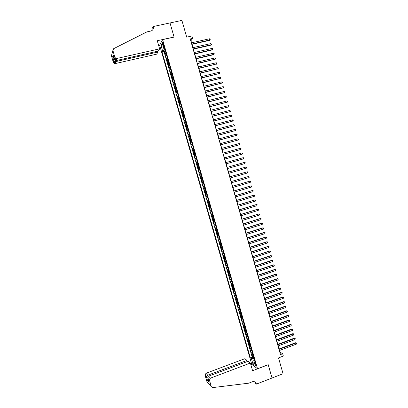 <?xml version="1.0" encoding="UTF-8"?>
<svg xmlns="http://www.w3.org/2000/svg" width="408" height="408" viewBox="0 0 408 408"><rect width="100%" height="100%" fill="white"/><g stroke="black" fill="none" stroke-linecap="round" stroke-linejoin="round"><path stroke-width="0.61" d="M256.035 364.716C255.546 363.309 255.163 362.697 254.883 362.89L255.02 363.946C255.505 365.354 255.887 365.966 256.168 365.772L256.035 364.716M159.62 45.227L251.746 364.273L257.509 368.755L162.598 39.632L159.62 45.227M257.509 368.755L268.214 364.665L272.044 378.002L283.05 373.718L278.521 357.903L283.346 356.067L282.688 353.762L280.026 352.114L279.556 350.472M162.598 39.632L174.083 37.087L170.024 22.95L181.902 20.4L186.696 37.148L191.867 36.001L192.561 38.434L190.215 38.959L280.495 354.593L282.688 353.762M165.918 52.877L165.067 53.8L164.235 50.918L165.286 50.679M166.474 54.805L165.623 55.718L166.668 55.478M165.623 55.718L166.449 58.594L167.311 57.691M168.698 62.506L167.831 63.383L167.005 60.506L168.05 60.267M170.085 67.32L169.213 68.172L168.387 65.3L169.432 65.056M171.472 72.124L170.595 72.956L169.764 70.084L170.814 69.839M172.859 76.928L171.972 77.734L171.146 74.863L172.191 74.618M174.242 81.728L173.349 82.508L172.523 79.642L173.568 79.392M175.624 86.522L174.726 87.281L173.9 84.415L174.945 84.165M177.006 91.316L176.103 92.045L175.277 89.189L176.317 88.934M178.388 96.104L177.475 96.813L176.654 93.952L177.694 93.697M179.765 100.883L178.852 101.572L178.026 98.716L179.066 98.456M181.147 105.667L180.224 106.325L179.398 103.474L180.438 103.214M182.524 110.441L181.596 111.078L180.769 108.227L181.81 107.967M183.901 115.214L182.963 115.826L182.141 112.98L183.177 112.715M185.273 119.983L184.334 120.574L183.513 117.728L184.549 117.458M186.65 124.746L185.701 125.312L184.88 122.471L185.915 122.201M188.022 129.504L187.068 130.05L186.247 127.209L187.282 126.939M189.394 134.263L188.43 134.783L187.614 131.947L188.644 131.672M190.766 139.016L189.796 139.516L188.981 136.675L190.011 136.399M192.132 143.764L191.158 144.238L190.342 141.403L191.372 141.127M193.504 148.512L192.52 148.961L191.704 146.13L192.734 145.85M194.871 153.25L193.882 153.678L193.066 150.848L194.096 150.567M196.238 157.988L195.243 158.396L194.427 155.565L195.458 155.28M197.6 162.721L196.605 163.103L195.789 160.278L196.814 159.992M198.966 167.453L197.962 167.81L197.146 164.99L198.171 164.699M200.328 172.176L199.318 172.513L198.502 169.692L199.527 169.402M201.69 176.899L200.675 177.215L199.859 174.394L200.884 174.104M202.026 181.912L203.051 181.616L202.026 181.912L201.215 179.092L202.235 178.801M203.597 183.503L202.572 183.789L203.383 186.604L204.403 186.303M204.954 188.221L203.924 188.476L204.734 191.291L205.754 190.99M206.315 192.928L205.275 193.162L206.086 195.973L207.106 195.672M207.672 197.635L206.626 197.844L207.437 200.654L208.452 200.354M209.029 202.337L207.978 202.526L208.784 205.331L209.804 205.025M210.38 207.035L209.324 207.203L210.135 210.003L211.15 209.697M211.737 211.726L210.671 211.874L211.482 214.674L212.497 214.363M213.088 216.419L212.017 216.541L212.828 219.341L213.843 219.03M214.44 221.105L213.364 221.207L214.169 224.002L215.184 223.686M215.791 225.787L214.71 225.864L215.516 228.659L216.526 228.342M217.138 230.469L216.051 230.52L216.857 233.315L217.867 232.999M218.489 235.146L217.398 235.176L218.198 237.966L219.208 237.645M219.835 239.817L218.739 239.822L219.54 242.612L220.549 242.291M221.182 244.484L220.075 244.469L220.881 247.258L221.891 246.932M222.528 249.145L221.416 249.115L222.217 251.894L223.227 251.573M223.87 253.807L222.753 253.751L223.559 256.53L224.563 256.204M225.216 258.463L224.094 258.386L224.895 261.166L225.899 260.834M226.557 263.119L225.43 263.017L226.231 265.792L227.231 265.46M227.899 267.77L226.761 267.643L227.562 270.417L228.567 270.086M229.24 272.411L228.097 272.269L228.898 275.038L229.898 274.706M230.576 277.058L229.429 276.889L230.229 279.659L231.229 279.322M231.912 281.693L230.76 281.505L231.56 284.274L232.56 283.932M233.249 286.329L232.091 286.115L232.891 288.884L233.891 288.543M234.585 290.96L233.422 290.725L234.218 293.49L235.217 293.148M235.921 295.586L234.753 295.331L235.549 298.09L236.543 297.748M237.257 300.212L236.079 299.931L236.875 302.69L237.869 302.343M238.588 304.832L237.405 304.531L238.201 307.285L239.195 306.938M239.919 309.448L238.731 309.126L239.527 311.88L240.521 311.528M241.25 314.058L240.057 313.716L240.847 316.47L241.842 316.113M242.576 318.668L241.378 318.301L242.174 321.055L243.163 320.698M243.907 323.274L242.699 322.886L243.494 325.635L244.484 325.278M245.234 327.879L244.02 327.466L244.815 330.215L245.805 329.853M246.559 332.474L245.341 332.041L246.136 334.784L247.121 334.427M247.886 337.069L246.661 336.615L247.452 339.359L248.441 338.997M249.206 341.659L247.977 341.185L248.768 343.924L249.757 343.561M250.532 346.249L249.298 345.749L250.089 348.488L251.073 348.121M251.853 350.829L250.614 350.314L251.404 353.048L252.389 352.68M162.848 44.37L163.159 45.446C163.46 46.395 163.7 46.731 163.873 46.456L163.363 43.432C163.062 42.483 162.823 42.146 162.644 42.422L162.848 44.37L163.588 44.207M254.444 359.805L253.771 360.468L254.873 361.289L164.404 47.608L163.817 48.644L164.725 48.736M253.771 360.468L255.24 365.558L252.878 363.737L251.43 358.714L250.369 357.918L162.001 51.842L162.562 50.842L161.032 45.543L162.267 43.268L163.817 48.644M164.235 50.918L163.96 51.393L252.205 357.224L252.715 357.602L253.7 357.235M253.174 355.409L251.93 354.868L252.715 357.602M252.649 353.578L251.404 353.048M251.323 348.998L250.089 348.488M250.002 344.413L248.768 343.924M248.681 339.823L247.452 339.359M247.355 335.233L246.136 334.784M246.029 330.638L244.815 330.215M244.703 326.038L243.494 325.635M243.377 321.433L242.174 321.055M242.046 316.827L240.847 316.47M240.715 312.217L239.527 311.88M239.384 307.601L238.201 307.285M238.053 302.986L236.875 302.69M236.722 298.36L235.549 298.09M235.385 293.74L234.218 293.49M234.054 289.109L232.891 288.884M232.718 284.478L231.56 284.274M231.377 279.837L230.229 279.659M230.041 275.201L228.898 275.038M228.699 270.555L227.562 270.417M227.363 265.909L226.231 265.792M226.022 261.258L224.895 261.166M224.675 256.601L223.559 256.53M223.334 251.945L222.217 251.894M221.988 247.284L220.881 247.258M220.641 242.617L219.54 242.612M219.295 237.946L218.198 237.966M217.949 233.274L216.857 233.315M216.602 228.597L215.516 228.659M215.251 223.916L214.169 224.002M213.899 219.229L212.828 219.341M212.548 214.542L211.482 214.674M211.196 209.85L210.135 210.003M209.839 205.153L208.784 205.331M208.483 200.456L207.437 200.654M207.126 195.753L206.086 195.973M205.77 191.046L204.734 191.291M204.413 186.334L203.383 186.604M201.215 179.092L202.235 178.791M199.859 174.394L200.874 174.068M198.502 169.692L199.512 169.34M197.146 164.99L198.145 164.613M195.789 160.278L196.784 159.88M194.427 155.565L195.417 155.147M193.066 150.848L194.05 150.404M191.704 146.13L192.683 145.661M190.342 141.403L191.311 140.913M188.981 136.675L189.939 136.165M187.614 131.947L188.572 131.407M186.247 127.209L187.196 126.648M184.88 122.471L185.824 121.885M183.513 117.728L184.452 117.122M182.141 112.98L183.075 112.348M180.769 108.227L181.698 107.574M179.398 103.474L180.321 102.796M178.026 98.716L178.939 98.017M176.654 93.952L177.556 93.228M175.277 89.189L176.179 88.439M173.9 84.415L174.797 83.645M172.523 79.642L173.41 78.851M171.146 74.863L172.028 74.047M169.764 70.084L170.641 69.243M168.387 65.3L169.254 64.433M167.005 60.506L167.867 59.619M164.45 48.705L164.776 49.842L162.562 50.842M165.031 49.786L164.776 49.842M191.566 42.82L190.97 40.729L192.561 38.434M279.118 348.937L278.246 345.877M277.807 344.352L276.93 341.282M276.496 339.762L275.614 336.676M275.181 335.167L274.293 332.071M273.865 330.572L272.978 327.466M272.549 325.972L271.657 322.85M271.233 321.366L270.336 318.235M269.918 316.761L269.015 313.614M268.597 312.151L267.694 308.989M267.276 307.535L266.368 304.363M265.955 302.915L265.047 299.732M264.634 298.294L263.721 295.096M263.313 293.668L262.395 290.455M261.987 289.037L261.064 285.814M260.661 284.407L259.738 281.168M259.335 279.766L258.407 276.517M258.009 275.125L257.076 271.866M256.678 270.484L255.745 267.204M255.352 265.832L254.408 262.543M254.021 261.181L253.077 257.882M252.69 256.525L251.741 253.21M251.359 251.869L250.405 248.538M250.022 247.207L249.069 243.862M248.686 242.541L247.727 239.185M247.35 237.869L246.391 234.498M246.014 233.192L245.05 229.811M244.678 228.516L243.709 225.124M243.336 223.834L242.362 220.427M242 219.152L241.021 215.73M240.659 214.46L239.674 211.028M239.317 209.768L238.328 206.321M237.971 205.071L236.982 201.608M236.63 200.369L235.635 196.896M235.283 195.667L234.284 192.178M233.937 190.959L232.932 187.456M232.585 186.247L231.581 182.733M231.239 181.529L230.229 178.005M229.888 176.812L228.878 173.273M228.536 172.089L227.526 168.545M227.185 167.351L226.17 163.817M225.828 162.608L224.818 159.079M224.471 157.865L223.462 154.346M223.11 153.112L222.105 149.603M221.753 148.359L220.748 144.86M220.391 143.606L219.392 140.107M219.03 138.842L218.035 135.359M217.668 134.079L216.674 130.601M216.306 129.311L215.312 125.843M214.94 124.542L213.95 121.074M213.573 119.763L212.583 116.311M212.206 114.985L211.222 111.537M210.839 110.201L209.855 106.758M209.467 105.412L208.488 101.98M208.1 100.623L207.121 97.196M206.729 95.829L205.749 92.412M205.357 91.03L204.377 87.618M203.98 86.226L203.011 82.824M202.608 81.416L201.634 78.025M201.231 76.607L200.262 73.221M199.854 71.793L198.89 68.416M198.477 66.973L197.513 63.607M197.095 62.149L196.136 58.793M195.713 57.324L194.759 53.973M194.335 52.494L193.377 49.149M192.948 47.66L191.995 44.324M254.041 358.413L254.235 360.009M163.96 51.393L162.001 51.842M252.205 357.224L250.369 357.918M251.43 358.714L253.802 358.505M163.118 46.237L161.032 45.543M252.878 363.737L254.276 362.212M191.765 44.375L209.513 40.356L209.814 39.979L191.684 44.084M209.472 38.78L210.217 39.596L209.814 39.979L209.472 38.78L191.337 42.871M210.217 39.596L209.513 40.356M159.615 48.838L116.851 58.466L116.193 60.573L158.421 51.026L159.615 48.838L157.274 40.729L174.063 37.011L170.019 22.93L153.173 26.546L152.633 27.754L153.076 29.284M157.626 51.204L157.871 52.045L156.723 54.152L115.26 63.577L114.204 63.439L113.373 62.45L113.858 60.818L112.659 56.732L113.189 54.866L114.398 58.997L114.903 57.298L112.894 50.424L113.608 48.705L146.967 31.865L150.858 31.023C152.857 30.365 153.658 28.963 153.255 26.816L153.173 26.546M113.373 62.45L111.425 55.794L112.894 50.424M159.666 45.14L158.615 45.375M157.871 52.045L115.887 61.552L115.26 63.577M153.204 28.973L152.842 27.734L153.255 26.816M114.903 57.298L115.765 58.324L116.851 58.466M112.44 52.086L112.669 51.235M113.858 60.818L114.796 61.511L115.887 61.552M112.659 56.732L113.939 57.492M113.189 54.866L113.358 55.437M114.398 58.997L115.153 60.333L116.193 60.573M247.335 361.544L247.013 360.432L244.81 358.719L205.984 373.289L207.743 375.222L208.116 376.497M247.013 360.432L207.743 375.222L206.423 376.747L205.03 375.187L206.876 381.485L211.41 386.815L212.803 387.59L248.671 383.189L252.282 381.791C253.868 381.291 255.122 381.715 256.046 383.066L256.448 384.091L272.049 378.022L268.163 364.686M268.235 364.737L252.588 370.714L250.369 363.043L210.416 378.155L209.431 380.118L211.334 386.611M256.448 384.091L255.301 383.097L254.98 381.985M251.812 364.324L250.844 364.691M250.369 363.043L248.079 361.264L208.59 376.156L210.416 378.155M255.321 382.444L255.24 382.163M207.616 382.342L206.876 381.485M205.03 375.187L205.984 373.289M254.929 381.959L256.377 383.836M209.431 380.118L207.907 378.303C207.636 377.237 207.866 376.518 208.59 376.156M207.978 378.491L208.952 381.817M209.126 382.403L207.555 380.613L208.243 379.455M193.147 49.205L210.875 45.15L211.176 44.778L193.066 48.919M210.834 43.58L211.579 44.395L211.176 44.778L210.834 43.58L192.719 47.71M211.579 44.395L210.875 45.15M194.524 54.024L212.236 49.934L212.542 49.577L194.448 53.754M212.201 48.379L212.808 48.71L212.94 49.19L212.542 49.577L212.201 48.379L194.101 52.545M212.94 49.19L212.236 49.934M195.906 58.844L213.593 54.718L213.904 54.371L195.83 58.584M213.562 53.173L214.169 53.499L214.302 53.978L213.904 54.371L213.562 53.173L195.483 57.38M214.302 53.978L213.593 54.718M197.283 63.658L215.266 59.16L197.212 63.408M214.924 57.962L215.664 58.762L215.266 59.16L214.924 57.962L196.865 62.205M215.664 58.762L214.955 59.497M198.66 68.473L216.628 63.944L198.589 68.233M216.286 62.745L217.025 63.541L216.628 63.944L216.286 62.745L198.247 67.029M217.025 63.541L216.311 64.27M200.032 73.277L217.989 68.722L199.966 73.052M217.648 67.529L218.382 68.32L217.989 68.722L217.648 67.529L199.624 71.849M201.409 78.081L219.346 73.501L201.343 77.867M219.004 72.308L219.606 72.614L219.739 73.093L219.346 73.501L219.004 72.308L201.001 76.663M202.781 82.88L220.703 78.275L202.72 82.676M220.366 77.081L221.095 77.862L220.703 78.275L220.366 77.081L202.378 81.472M204.153 87.674L222.059 83.043L204.097 87.48M221.722 81.85L222.452 82.625L222.059 83.043L221.722 81.85L203.75 86.282M205.52 92.468L223.416 87.812L205.469 92.284M223.079 86.618L223.671 86.914L223.803 87.388L223.416 87.812L223.079 86.618L205.127 91.086M206.892 97.257L224.767 92.57L206.841 97.084M224.431 91.382L225.16 92.147L224.767 92.57L224.431 91.382L206.499 95.885M208.259 102.041L226.124 97.328L208.213 101.878M225.787 96.14L226.511 96.9L226.124 97.328L225.787 96.14L207.871 100.679M209.625 106.819L227.475 102.082L209.584 106.666M227.139 100.893L227.863 101.653L227.475 102.082L227.139 100.893L209.243 105.473M210.992 111.593L228.827 106.835L210.951 111.455M228.49 105.647L229.077 105.922L228.827 106.835L228.49 105.647L210.61 110.257M212.359 116.367L230.178 111.583L212.323 116.239M229.837 110.395L230.561 111.139L230.178 111.583L229.837 110.395L211.981 115.046M213.721 121.135L231.525 116.326L213.69 121.018M231.188 115.138L231.907 115.877L231.525 116.326L231.188 115.138L213.348 119.825M215.082 125.899L232.871 121.064L215.052 125.791M232.535 119.881L233.254 120.615L232.871 121.064L232.535 119.881L214.71 124.598M216.444 130.662L234.218 125.797L216.419 130.565M233.881 124.613L234.6 125.348L234.218 125.797L233.881 124.613L216.077 129.372M217.806 135.42L235.564 130.529L217.78 135.334M235.227 129.346L235.809 129.601L235.564 130.529L235.227 129.346L217.444 134.14M219.167 140.174L236.91 135.257L219.147 140.097M236.574 134.074L237.288 134.798L236.91 135.257L236.574 134.074L218.805 138.904M220.524 144.922L238.252 139.98L220.509 144.855M237.915 138.802L238.629 139.516L238.252 139.98L237.915 138.802L220.167 143.667M221.881 149.665L239.593 144.702L221.865 149.614M239.261 143.519L239.97 144.233L239.593 144.702L239.261 143.519L221.529 148.425M223.237 154.408L240.934 149.415L223.227 154.367M240.603 148.237L241.312 148.946L240.934 149.415L240.603 148.237L222.885 153.179M224.594 159.145L242.276 154.127L224.584 159.115M241.944 152.949L242.648 153.653L242.276 154.127L241.944 152.949L224.247 157.927M225.945 163.878L243.617 158.839L225.94 163.858M243.28 157.661L243.851 157.886L243.617 158.839L243.28 157.661L225.604 162.67M244.621 162.369L245.188 162.588L244.953 163.542L227.297 168.601L244.953 163.542L244.621 162.369L226.96 167.413M228.312 172.151L245.958 167.071L246.289 168.244L228.653 173.334M245.958 167.071L246.524 167.285L246.289 168.244M229.668 176.883L247.294 171.768L247.625 172.941L230.005 178.066M229.663 176.878L247.294 171.768L247.86 171.982L247.625 172.941M231.02 181.616L248.63 176.46L248.962 177.633L231.356 182.799M231.015 181.596L248.63 176.46L249.329 177.138L248.962 177.633M232.371 186.344L249.961 181.152L250.298 182.325L232.713 187.522M232.366 186.313L249.584 181.234L250.527 181.356L250.298 182.325M233.723 191.066L251.297 185.839L251.629 187.012L234.059 192.244M233.713 191.026L250.915 185.91L251.858 186.043L251.629 187.012M235.074 195.784L252.629 190.521L252.96 191.694L235.411 196.962M235.059 195.733L252.241 190.582L253.19 190.72L252.96 191.694M236.421 200.501L253.96 195.203L254.291 196.37L236.757 201.679M236.405 200.44L253.572 195.254L254.516 195.396L254.291 196.37M237.767 205.209L255.291 199.879L255.622 201.047L238.109 206.387M237.747 205.137L254.898 199.92L255.847 200.068L255.622 201.047M239.119 209.916L256.617 204.551L256.948 205.719L239.45 211.094M239.093 209.834L256.224 204.581L257.173 204.734L256.948 205.719M240.46 214.623L257.943 209.217L258.279 210.385L240.796 215.796M240.434 214.531L257.55 209.243L258.499 209.396L258.279 210.385M241.806 219.32L259.274 213.884L259.605 215.052L242.143 220.499M241.776 219.218L258.871 213.899L259.825 214.057L259.605 215.052M243.148 224.018L260.6 218.545L260.926 219.708L243.484 225.191M243.117 223.905L260.197 218.55L261.151 218.714L260.926 219.708M244.489 228.709L261.921 223.201L262.252 224.364L244.826 229.882M244.458 228.587L261.518 223.196L262.471 223.37L262.252 224.364M245.83 233.401L263.247 227.858L263.578 229.021L246.167 234.569M245.794 233.264L262.839 227.837L263.792 228.016L263.578 229.021M247.171 238.083L264.568 232.504L264.899 233.667L247.508 239.256M247.131 237.941L264.16 232.478L265.113 232.662L264.899 233.667M248.513 242.765L265.889 237.15L266.22 238.313L248.844 243.933M248.467 242.612L265.475 237.119L266.434 237.303L266.22 238.313M249.849 247.442L267.209 241.796L267.541 242.954L250.186 248.61M249.803 247.279L266.796 241.75L267.755 241.944L267.541 242.954M251.185 252.119L268.53 246.432L268.857 247.595L251.522 253.286M251.134 251.94L268.112 246.381L269.071 246.58L268.857 247.595M252.521 256.785L269.846 251.068L270.178 252.226L252.858 257.953M252.47 256.601L269.428 251.007L270.387 251.211L270.178 252.226M253.858 261.452L271.162 255.699L271.493 256.856L254.189 262.619M253.802 261.258L270.744 255.627L271.702 255.836L271.493 256.856M255.189 266.113L272.483 260.329L272.809 261.482L255.525 267.281M255.133 265.909L272.054 260.243L273.018 260.457L272.809 261.482M256.525 270.774L273.793 264.95L274.125 266.108L256.856 271.937M256.459 270.555L273.37 264.858L274.334 265.078L274.125 266.108M257.856 275.431L275.109 269.571L275.436 270.728L258.188 276.593M257.79 275.201L274.681 269.469L275.645 269.693L275.436 270.728M274.681 269.469L275.645 269.693M259.182 280.082L276.425 274.191L276.752 275.344L259.519 281.245M259.116 279.842L275.992 274.079L276.955 274.309L276.752 275.344M275.992 274.079L276.955 274.309M260.513 284.728L277.736 278.802L278.062 279.954L260.845 285.891M260.442 284.478L277.302 278.679L278.266 278.919L278.062 279.954M277.302 278.679L278.266 278.919M261.844 289.374L279.046 283.412L279.373 284.565L262.176 290.532M261.768 289.114L278.608 283.28L279.577 283.524L279.373 284.565M278.608 283.28L279.577 283.524M263.17 294.01L280.357 288.017L280.684 289.17L263.502 295.173M263.094 293.745L279.919 287.88L280.888 288.125L280.684 289.17M279.919 287.88L280.888 288.125M264.496 298.646L281.663 292.623L281.994 293.77L264.828 299.809M264.415 298.37L281.224 292.47L282.193 292.72L281.994 293.77M281.224 292.47L282.193 292.72M265.822 303.282L282.974 297.218L283.3 298.365L266.154 304.439M265.741 302.991L282.53 297.06L283.499 297.315L283.3 298.365M282.53 297.06L283.499 297.315M267.143 307.913L284.279 301.813L284.606 302.96L267.475 309.065M267.061 307.612L283.83 301.645L284.804 301.905L284.606 302.96M283.83 301.645L284.804 301.905M268.469 312.538L285.585 306.403L285.911 307.55L268.801 313.691M268.377 312.227L285.136 306.23L286.11 306.495L285.911 307.55M285.136 306.23L286.11 306.495M269.79 317.159L286.89 310.993L287.217 312.14L270.121 318.311M269.698 316.837L286.436 310.804L287.416 311.08L287.217 312.14M286.436 310.804L287.416 311.08M271.111 321.774L288.196 315.578L288.517 316.72L271.442 322.932M271.014 321.448L287.737 315.379L288.716 315.659L288.517 316.72M287.737 315.379L288.716 315.659M272.432 326.39L289.496 320.158L289.823 321.3L272.758 327.542M272.335 326.048L289.037 319.954L290.017 320.234L289.823 321.3M289.037 319.954L290.017 320.234M273.748 331L290.797 324.732L291.123 325.88L274.079 332.153M273.651 330.653L290.338 324.518L291.317 324.809L291.123 325.88M290.338 324.518L291.317 324.809M275.069 335.606L292.097 329.307L292.424 330.449L275.395 336.758M274.966 335.249L291.638 329.083L292.618 329.373L292.424 330.449M291.638 329.083L292.618 329.373M276.384 340.211L293.398 333.877L293.724 335.019L276.711 341.363M276.277 339.844L292.934 333.642L293.913 333.943L293.724 335.019M292.934 333.642L293.913 333.943M277.7 344.811L294.698 338.441L295.02 339.584L278.026 345.959M277.593 344.434L294.229 338.201L295.214 338.502L295.02 339.584M294.229 338.201L295.214 338.502M279.016 349.406L295.994 343.006L296.32 344.148L279.342 350.554M278.904 349.019L295.525 342.756L296.509 343.062L296.32 344.148M295.525 342.756L296.509 343.062M165.923 55.208L165.373 53.285M252.486 355.276L251.955 353.445M251.165 350.702L250.639 348.871M249.844 346.127L249.319 344.296M248.523 341.547L247.998 339.716M247.202 336.967L246.672 335.131M245.881 332.377L245.351 330.541M244.555 327.787L244.025 325.951M243.229 323.197L242.699 321.356M241.903 318.597L241.373 316.761M240.577 313.997L240.047 312.156M239.251 309.392L238.716 307.55M237.92 304.786L237.39 302.94M236.589 300.171L236.059 298.33M235.258 295.555L234.727 293.709M233.927 290.94L233.391 289.088M232.591 286.314L232.06 284.468M231.26 281.688L230.724 279.837M229.923 277.058L229.388 275.206M228.587 272.427L228.052 270.57M227.246 267.786L226.71 265.929M225.91 263.145L225.374 261.288M224.568 258.504L224.033 256.642M223.227 253.852L222.691 251.991M221.886 249.201L221.35 247.34M220.544 244.545L220.004 242.678M219.198 239.884L218.662 238.022M217.852 235.222L217.316 233.356M216.505 230.556L215.97 228.684M215.159 225.884L214.618 224.012M213.812 221.207L213.272 219.336M212.461 216.531L211.92 214.659M211.109 211.849L210.569 209.972M209.758 207.162L209.217 205.285M208.406 202.47L207.866 200.593M207.055 197.778L206.509 195.901M205.698 193.081L205.153 191.204M204.342 188.379L203.801 186.502M202.985 183.677L202.439 181.795M201.629 178.969L201.083 177.082M200.267 174.257L199.721 172.37M198.905 169.539L198.359 167.652M197.543 164.822L196.998 162.93M196.182 160.094L195.636 158.207M194.82 155.366L194.274 153.474M193.453 150.639L192.907 148.747M192.086 145.901L191.541 144.009M190.72 141.163L190.174 139.266M189.353 136.42L188.807 134.523M187.986 131.677L187.435 129.775M186.614 126.924L186.063 125.021M185.242 122.171L184.691 120.268M183.87 117.412L183.32 115.51M182.493 112.649L181.948 110.747M181.121 107.885L180.571 105.978M179.744 103.117L179.194 101.209M178.367 98.343L177.817 96.431M176.99 93.565L176.44 91.652M175.613 88.786L175.058 86.873M174.231 84.002L173.68 82.084M172.849 79.213L172.298 77.296M171.467 74.419L170.911 72.502M170.085 69.62L169.529 67.703M168.698 64.821L168.142 62.898M167.311 60.017L166.76 58.094M163.853 45.293L163.159 45.446M207.555 380.613L206.423 376.747M114.204 63.439L114.796 61.511M113.791 56.982L113.659 57.436M114.439 59.191L113.23 55.06M115.153 60.333L115.765 58.324M255.173 382.316L256.046 383.066M211.41 386.815L206.948 381.684M209.054 382.209L207.907 378.303"/></g></svg>
